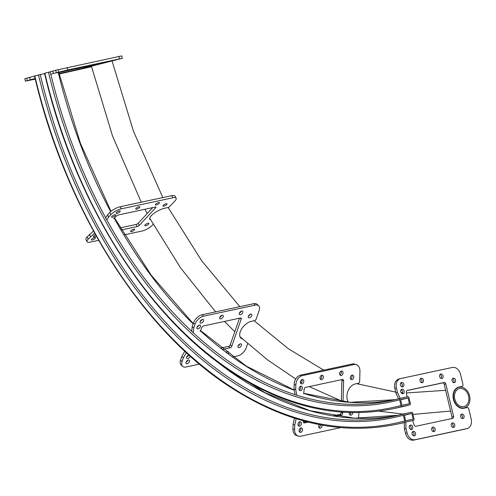 <?xml version="1.0" encoding="UTF-8"?>
<svg xmlns="http://www.w3.org/2000/svg" width="496" height="496" viewBox="0 0 496 496"><rect width="100%" height="100%" fill="white"/><g stroke="black" fill="none" stroke-linecap="round" stroke-linejoin="round"><path stroke-width="0.74" d="M33.74 79.081L35.569 78.535M56.922 72.8L60.611 71.877L56.922 72.8M30.771 79.955L34.466 79.025L30.771 79.955M62.384 71.393L66.073 70.469L62.384 71.393M81.989 67.183L85.684 66.259L81.989 67.183M69.986 71.536L73.681 70.606L69.986 71.536M101.599 62.973L105.288 62.05L101.599 62.973M85.095 68.057L88.79 67.127L85.095 68.057M108.277 61.777L111.972 60.853L108.277 61.777M52.812 71.033L53.388 73.476L50.685 74.282L50.102 71.833L55.707 70.252L121.749 55.881L122.332 58.323L90.96 66.315M35.266 79.131L25.383 81.146L24.8 78.703L34.522 76.049M58.962 73.582L79.193 69.18L100.657 63.358L57.53 72.813M25.383 81.146L35.111 78.492M91.524 66.749L59.067 74.022M53.388 73.476L67.785 69.93L122.332 58.323M29.63 77.308L30.213 79.757M459.222 387.24A10.645 8.079 -105.1 0 1 469.545 395.684A10.645 8.079 -105.1 0 1 464.473 407.867A10.645 8.079 -105.1 0 1 464.157 407.941A10.645 8.079 -105.1 0 1 453.834 399.497A10.645 8.079 -105.1 0 1 458.905 387.314A10.645 8.079 -105.1 0 1 459.222 387.24M463.841 406.621A9.281 7.049 -105.1 0 1 454.838 399.249A9.281 7.049 -105.1 0 1 459.265 388.628A9.281 7.049 -105.1 0 1 459.538 388.56A9.281 7.049 -105.1 0 1 468.54 395.932A9.281 7.049 -105.1 0 1 464.113 406.553A9.281 7.049 -105.1 0 1 463.841 406.621M400.644 399.795A408.258 265.596 -102.1 0 0 408.059 397.966L400.588 399.565L401.946 405.275L409.417 403.67L408.059 397.966M408.989 397.761A1.259 0.955 74.9 0 0 407.768 396.738L400.297 398.344A1.259 0.955 74.9 0 0 399.652 399.764L401.016 405.474A1.259 0.955 74.9 0 0 402.237 406.497L409.708 404.891A1.259 0.955 74.9 0 0 410.353 403.471L408.989 397.761M50.102 71.839L44.528 73.315C74.716 202.666 147.665 318.327 233.957 373.476C287.413 407.731 340.492 419.467 393.185 408.692A415.381 270.227 -102.1 0 0 402.237 406.497M404.333 415.288A424.185 275.956 -102.1 0 0 411.748 413.453L404.277 415.053L405.635 420.763L413.106 419.157L411.748 413.453M412.678 413.249A1.259 0.955 74.9 0 0 411.457 412.232L403.986 413.831A1.259 0.955 74.9 0 0 403.341 415.257L404.705 420.961A1.259 0.955 74.9 0 0 405.926 421.984L413.397 420.379A1.259 0.955 74.9 0 0 414.042 418.959L412.678 413.249M44.59 73.582L34.515 76.024C65.869 210.341 141.614 330.441 231.21 387.698C286.719 423.262 341.818 435.451 396.527 424.266A431.309 280.593 -102.1 0 0 404.414 422.387M299.658 426.188A2.306 1.637 -72.2 0 1 299.014 426.163A2.306 1.637 -72.2 0 1 298.053 423.9A2.306 1.637 -72.2 0 1 299.782 421.743A2.306 1.637 -72.2 0 1 300.427 421.774A2.306 1.637 -72.2 0 1 301.388 424.037A2.306 1.637 -72.2 0 1 299.658 426.188M300.638 390.643A2.306 1.637 -72.2 0 1 299.993 390.619A2.306 1.637 -72.2 0 1 299.026 388.356A2.306 1.637 -72.2 0 1 300.756 386.204A2.306 1.637 -72.2 0 1 301.401 386.229A2.306 1.637 -72.2 0 1 302.362 388.492A2.306 1.637 -72.2 0 1 300.638 390.643M300.725 432.382A2.306 1.637 -72.2 0 1 300.08 432.357A2.306 1.637 -72.2 0 1 299.119 430.094A2.306 1.637 -72.2 0 1 300.849 427.936A2.306 1.637 -72.2 0 1 301.494 427.967A2.306 1.637 -72.2 0 1 302.455 430.23A2.306 1.637 -72.2 0 1 300.725 432.382M302.058 383.916A2.306 1.637 -72.2 0 1 301.413 383.892A2.306 1.637 -72.2 0 1 300.452 381.629A2.306 1.637 -72.2 0 1 302.182 379.477A2.306 1.637 -72.2 0 1 302.82 379.502A2.306 1.637 -72.2 0 1 303.788 381.765A2.306 1.637 -72.2 0 1 302.058 383.916M322.084 425.128A2.306 1.637 -72.2 0 1 320.335 428.172A2.306 1.637 -72.2 0 1 319.691 428.147A2.306 1.637 -72.2 0 1 319.263 424.595M321.668 379.707A2.306 1.637 -72.2 0 1 321.024 379.682A2.306 1.637 -72.2 0 1 320.056 377.419A2.306 1.637 -72.2 0 1 321.786 375.267A2.306 1.637 -72.2 0 1 322.431 375.292A2.306 1.637 -72.2 0 1 323.392 377.555A2.306 1.637 -72.2 0 1 321.668 379.707M341.273 375.497A2.306 1.637 -72.2 0 1 340.628 375.472A2.306 1.637 -72.2 0 1 339.667 373.209A2.306 1.637 -72.2 0 1 341.397 371.058A2.306 1.637 -72.2 0 1 342.042 371.082A2.306 1.637 -72.2 0 1 343.003 373.345A2.306 1.637 -72.2 0 1 341.273 375.497M352.786 412.629A2.306 1.637 -72.2 0 1 351.013 415.164A2.306 1.637 -72.2 0 1 350.368 415.14A2.306 1.637 -72.2 0 1 349.482 412.542M351.993 379.62A2.306 1.637 -72.2 0 1 351.348 379.595A2.306 1.637 -72.2 0 1 350.381 377.332A2.306 1.637 -72.2 0 1 352.11 375.181A2.306 1.637 -72.2 0 1 352.755 375.205A2.306 1.637 -72.2 0 1 353.716 377.468A2.306 1.637 -72.2 0 1 351.993 379.62M300.446 386.303A2.306 1.637 -72.2 0 1 299.262 390.005M301.872 379.576A2.306 1.637 -72.2 0 1 300.681 383.272M321.476 375.367A2.306 1.637 -72.2 0 1 320.292 379.068M341.087 371.157A2.306 1.637 -72.2 0 1 339.903 374.858M351.807 375.28A2.306 1.637 -72.2 0 1 350.616 378.981M294.035 388.951L295.715 389.496L296.794 395.287L295.114 394.742L294.035 388.951L294.153 384.512A8.382 5.964 -72.2 0 1 300.601 375.1L352.265 364.008A8.382 5.964 -72.2 0 1 354.609 364.101L356.295 364.641A8.382 5.964 -72.2 0 1 359.953 371.287L359.674 381.387A1.674 1.19 -72.2 0 1 358.385 383.265L355.272 383.935A10.9 7.75 107.8 0 0 347.863 391.338A10.9 7.75 107.8 0 0 348.378 402.188M340.64 427.626L300.619 436.22A8.382 5.964 -72.2 0 1 298.282 436.12L296.596 435.581A8.382 5.964 -72.2 0 1 292.938 428.935L293.055 424.495L294.463 418.196M303.453 422.263L306.33 421.643M333.163 415.884L339.741 414.47A1.674 1.19 107.8 0 0 341.031 412.591L341.05 412.071M341.335 401.506L341.918 380.283A1.674 1.19 107.8 0 0 341.812 379.601M351.038 412.591A2.306 1.637 -72.2 0 1 349.643 414.52M320.422 424.818A2.306 1.637 -72.2 0 1 318.959 427.527M300.539 428.042A2.306 1.637 -72.2 0 1 299.355 431.737M299.472 421.848A2.306 1.637 -72.2 0 1 298.282 425.543M343.027 401.692L343.604 380.823A1.674 1.19 107.8 0 0 342.872 379.49A1.674 1.19 107.8 0 0 342.401 379.471L305.524 387.388A1.674 1.19 107.8 0 0 304.246 389.056L303.645 393.818M335.581 416.268L341.428 415.016A1.674 1.19 107.8 0 0 342.717 413.131L342.742 412.195M303.273 420.825L303.347 421.792A1.674 1.19 107.8 0 0 304.079 422.908A1.674 1.19 107.8 0 0 304.544 422.927L308.252 422.133M298.282 436.12A8.382 5.964 -72.2 0 1 294.618 429.474L294.742 425.035L296.149 418.729M358.819 412.622L358.732 415.716A8.382 5.964 -72.2 0 1 358.335 418.364M295.715 389.496L295.839 385.051A8.382 5.964 -72.2 0 1 302.287 375.639L353.952 364.548A8.382 5.964 -72.2 0 1 356.295 364.641M293.055 424.495L294.742 425.035M190.16 356.116A2.306 1.277 -47 0 1 187.724 358.627A2.306 1.277 -47 0 1 186.8 358.447A2.306 1.277 -47 0 1 186.918 356.581A2.306 1.277 -47 0 1 188.852 354.944M198.071 328.823A2.306 1.277 -47 0 1 197.148 328.643A2.306 1.277 -47 0 1 197.315 326.69A2.306 1.277 -47 0 1 199.367 325.097A2.306 1.277 -47 0 1 200.291 325.277A2.306 1.277 -47 0 1 200.124 327.23A2.306 1.277 -47 0 1 198.071 328.823M187.085 363.773A2.306 1.277 -47 0 1 186.161 363.599A2.306 1.277 -47 0 1 186.329 361.646A2.306 1.277 -47 0 1 188.381 360.053A2.306 1.277 -47 0 1 189.305 360.226A2.306 1.277 -47 0 1 189.137 362.179A2.306 1.277 -47 0 1 187.085 363.773M201.202 323.138A2.306 1.277 -47 0 1 200.272 322.958A2.306 1.277 -47 0 1 200.446 321.005A2.306 1.277 -47 0 1 202.492 319.412A2.306 1.277 -47 0 1 203.416 319.591A2.306 1.277 -47 0 1 203.248 321.544A2.306 1.277 -47 0 1 201.202 323.138M220.807 318.928A2.306 1.277 -47 0 1 219.883 318.754A2.306 1.277 -47 0 1 220.05 316.795A2.306 1.277 -47 0 1 222.103 315.202A2.306 1.277 -47 0 1 223.026 315.382A2.306 1.277 -47 0 1 222.859 317.335A2.306 1.277 -47 0 1 220.807 318.928M226.374 352.278A2.306 1.277 -47 0 1 227.596 351.633A2.306 1.277 -47 0 1 228.526 351.807A2.306 1.277 -47 0 1 228.352 353.76M240.417 314.718A2.306 1.277 -47 0 1 239.494 314.545A2.306 1.277 -47 0 1 239.661 312.592A2.306 1.277 -47 0 1 241.707 310.992A2.306 1.277 -47 0 1 242.637 311.172A2.306 1.277 -47 0 1 242.463 313.125A2.306 1.277 -47 0 1 240.417 314.718M239.078 347.603A2.306 1.277 -47 0 1 238.154 347.423A2.306 1.277 -47 0 1 238.322 345.47A2.306 1.277 -47 0 1 240.374 343.877A2.306 1.277 -47 0 1 241.298 344.05A2.306 1.277 -47 0 1 241.13 346.003A2.306 1.277 -47 0 1 239.078 347.603M249.426 317.8A2.306 1.277 -47 0 1 248.502 317.626A2.306 1.277 -47 0 1 248.67 315.667A2.306 1.277 -47 0 1 250.722 314.073A2.306 1.277 -47 0 1 251.646 314.253A2.306 1.277 -47 0 1 251.478 316.206A2.306 1.277 -47 0 1 249.426 317.8M198.859 325.277A2.306 1.277 -47 0 1 197.048 327.217M201.99 319.591A2.306 1.277 -47 0 1 200.173 321.532M221.594 315.382A2.306 1.277 -47 0 1 219.784 317.322M241.205 311.172A2.306 1.277 -47 0 1 239.394 313.119M250.22 314.253A2.306 1.277 -47 0 1 248.403 316.194M192.212 326.604L193.738 328.03L193.223 332.841L191.692 331.415L192.212 326.604L193.502 322.877A8.382 4.656 -47 0 1 202.083 314.768L253.747 303.676A8.382 4.656 -47 0 1 257.114 304.321L258.645 305.747A8.382 4.656 -47 0 1 259.148 310.539L256.209 319.009A1.674 0.93 -47 0 1 254.491 320.627L251.379 321.296A10.9 6.051 133 0 0 241.695 328.836A10.9 6.051 133 0 0 240.889 338.074A10.9 6.051 133 0 0 242.408 338.904M240.238 337.237A10.9 6.051 133 0 0 240.845 337.466M199.398 364.114L185.969 366.99A8.382 4.656 -47 0 1 182.602 366.352L181.077 364.926A8.382 4.656 -47 0 1 180.569 360.127L181.858 356.407L184.785 351.211M220.881 348.031L228.551 346.382A1.674 0.93 133 0 0 230.262 344.763L239.481 318.209M239.866 344.05A2.306 1.277 -47 0 1 238.055 345.997M227.094 351.813A2.306 1.277 -47 0 1 226.697 352.52M187.879 360.226A2.306 1.277 -47 0 1 186.062 362.173M188.511 355.074A2.306 1.277 -47 0 1 186.701 357.021M222.636 349.407L230.076 347.808A1.674 0.93 133 0 0 231.793 346.189L241.199 319.095A1.674 0.93 133 0 0 241.099 318.134A1.674 0.93 133 0 0 240.424 318.01L203.546 325.928A1.674 0.93 133 0 0 201.903 327.366L200.068 331.371M182.602 366.352A8.382 4.656 -47 0 1 182.1 361.553L183.39 357.833L186.316 352.631M247.665 343.623L246.214 347.795A8.382 4.656 -47 0 1 237.634 355.905L232.729 356.959M193.738 328.03L195.033 324.303A8.382 4.656 -47 0 1 203.608 316.194L255.279 305.102A8.382 4.656 -47 0 1 258.645 305.747M181.858 356.407L183.39 357.833M401.915 389.211A2.306 1.748 74.9 0 0 401.847 389.23A2.306 1.748 74.9 0 0 400.749 391.865A2.306 1.748 74.9 0 0 402.981 393.694A2.306 1.748 74.9 0 0 403.05 393.681A2.306 1.748 74.9 0 0 404.153 391.04A2.306 1.748 74.9 0 0 401.915 389.211M410.459 425.084A2.306 1.748 74.9 0 0 410.39 425.097A2.306 1.748 74.9 0 0 409.293 427.738A2.306 1.748 74.9 0 0 411.531 429.567A2.306 1.748 74.9 0 0 411.599 429.548A2.306 1.748 74.9 0 0 412.697 426.913A2.306 1.748 74.9 0 0 410.459 425.084M401.605 382.422A2.306 1.748 74.9 0 0 401.537 382.441A2.306 1.748 74.9 0 0 400.439 385.076A2.306 1.748 74.9 0 0 402.678 386.905A2.306 1.748 74.9 0 0 402.746 386.892A2.306 1.748 74.9 0 0 403.843 384.251A2.306 1.748 74.9 0 0 401.605 382.422M413.261 431.334A2.306 1.748 74.9 0 0 413.193 431.353A2.306 1.748 74.9 0 0 412.095 433.988A2.306 1.748 74.9 0 0 414.327 435.823A2.306 1.748 74.9 0 0 414.396 435.804A2.306 1.748 74.9 0 0 415.493 433.163A2.306 1.748 74.9 0 0 413.261 431.334M421.216 378.212A2.306 1.748 74.9 0 0 421.147 378.231A2.306 1.748 74.9 0 0 420.05 380.866A2.306 1.748 74.9 0 0 422.282 382.701A2.306 1.748 74.9 0 0 422.35 382.683A2.306 1.748 74.9 0 0 423.448 380.041A2.306 1.748 74.9 0 0 421.216 378.212M432.865 427.124A2.306 1.748 74.9 0 0 432.797 427.143A2.306 1.748 74.9 0 0 431.7 429.784A2.306 1.748 74.9 0 0 433.938 431.613A2.306 1.748 74.9 0 0 434.006 431.594A2.306 1.748 74.9 0 0 435.104 428.959A2.306 1.748 74.9 0 0 432.865 427.124M440.826 374.003A2.306 1.748 74.9 0 0 440.758 374.021A2.306 1.748 74.9 0 0 439.654 376.662A2.306 1.748 74.9 0 0 441.893 378.491A2.306 1.748 74.9 0 0 441.961 378.473A2.306 1.748 74.9 0 0 443.058 375.838A2.306 1.748 74.9 0 0 440.826 374.003M452.476 422.921A2.306 1.748 74.9 0 0 452.408 422.933A2.306 1.748 74.9 0 0 451.31 425.574A2.306 1.748 74.9 0 0 453.542 427.403A2.306 1.748 74.9 0 0 453.611 427.385A2.306 1.748 74.9 0 0 454.714 424.75A2.306 1.748 74.9 0 0 452.476 422.921M453.27 378.188A2.306 1.748 74.9 0 0 453.201 378.206A2.306 1.748 74.9 0 0 452.104 380.841A2.306 1.748 74.9 0 0 454.342 382.67A2.306 1.748 74.9 0 0 454.41 382.658A2.306 1.748 74.9 0 0 455.508 380.017A2.306 1.748 74.9 0 0 453.27 378.188M461.819 414.061A2.306 1.748 74.9 0 0 461.751 414.073A2.306 1.748 74.9 0 0 460.648 416.714A2.306 1.748 74.9 0 0 462.886 418.543A2.306 1.748 74.9 0 0 462.954 418.525A2.306 1.748 74.9 0 0 464.051 415.89A2.306 1.748 74.9 0 0 461.819 414.061M412.653 420.54L405.802 422.009L406.013 428.395L407.086 432.878A8.382 6.361 74.9 0 0 415.251 439.692L466.916 428.6A8.382 6.361 74.9 0 0 467.164 428.544A8.382 6.361 74.9 0 0 471.2 419.114L468.77 408.921A1.674 1.271 74.9 0 0 467.139 407.563L464.027 408.227A10.9 8.271 -105.1 0 1 453.462 399.578A10.9 8.271 -105.1 0 1 458.651 387.109A10.9 8.271 -105.1 0 1 458.98 387.035L462.092 386.365A1.674 1.271 74.9 0 0 462.142 386.353A1.674 1.271 74.9 0 0 462.948 384.468L460.517 374.275A8.382 6.361 74.9 0 0 452.352 367.462L400.687 378.553A8.382 6.361 74.9 0 0 400.433 378.609A8.382 6.361 74.9 0 0 396.403 388.039L397.47 392.522L400.173 398.369L407.018 396.899L406.379 392.1A1.674 1.271 -105.1 0 1 407.228 390.433A1.674 1.271 -105.1 0 1 407.278 390.42L444.156 382.503A1.674 1.271 -105.1 0 1 445.792 383.867L453.561 416.473A1.674 1.271 -105.1 0 1 452.755 418.357A1.674 1.271 -105.1 0 1 452.699 418.37L415.822 426.287A1.674 1.271 -105.1 0 1 414.247 425.14L412.653 420.54M410.738 429.505A2.306 1.748 74.9 0 0 411.103 427.292A2.306 1.748 74.9 0 0 409.671 425.568M413.534 435.761A2.306 1.748 74.9 0 0 413.9 433.547A2.306 1.748 74.9 0 0 412.474 431.824M433.144 431.551A2.306 1.748 74.9 0 0 433.51 429.338A2.306 1.748 74.9 0 0 432.078 427.614M452.755 427.341A2.306 1.748 74.9 0 0 453.121 425.128A2.306 1.748 74.9 0 0 451.689 423.41M462.092 418.481A2.306 1.748 74.9 0 0 462.458 416.268A2.306 1.748 74.9 0 0 461.026 414.544M406.9 390.588L442.575 382.931A1.674 1.271 -105.1 0 1 444.211 384.295L451.98 416.9A1.674 1.271 -105.1 0 1 451.496 418.63M399.106 378.981A8.382 6.361 74.9 0 0 398.858 379.037A8.382 6.361 74.9 0 0 394.822 388.467L395.889 392.95L398.592 398.796L400.173 398.369M457.975 387.339L460.511 386.793A1.674 1.271 74.9 0 0 460.561 386.781A1.674 1.271 74.9 0 0 460.61 386.768M405.802 422.009L404.221 422.437L404.432 428.823L405.505 433.306A8.382 6.361 74.9 0 0 413.67 440.119L465.335 429.028A8.382 6.361 74.9 0 0 465.583 428.972A8.382 6.361 74.9 0 0 465.831 428.897M453.549 382.614A2.306 1.748 74.9 0 0 453.914 380.401A2.306 1.748 74.9 0 0 452.482 378.677M441.099 378.429A2.306 1.748 74.9 0 0 441.465 376.216A2.306 1.748 74.9 0 0 440.033 374.492M421.495 382.639A2.306 1.748 74.9 0 0 421.86 380.426A2.306 1.748 74.9 0 0 420.428 378.702M401.884 386.849A2.306 1.748 74.9 0 0 402.25 384.636A2.306 1.748 74.9 0 0 400.818 382.912M402.194 393.632A2.306 1.748 74.9 0 0 402.56 391.425A2.306 1.748 74.9 0 0 401.128 389.701M406.013 428.395L404.432 428.823M397.47 392.522L395.889 392.95M114.762 214.768A2.306 0.725 151.4 0 0 112.505 215.847A2.306 0.725 151.4 0 0 111.6 217.093A2.306 0.725 151.4 0 0 112.493 217.211A2.306 0.725 151.4 0 0 114.75 216.138A2.306 0.725 151.4 0 0 115.649 214.886A2.306 0.725 151.4 0 0 114.762 214.768M95.48 234.701A2.306 0.725 151.4 0 0 93.459 236.623A2.306 0.725 151.4 0 0 94.345 236.735A2.306 0.725 151.4 0 0 96.174 235.947M119.307 210.955A2.306 0.725 151.4 0 0 117.05 212.028A2.306 0.725 151.4 0 0 116.145 213.28A2.306 0.725 151.4 0 0 117.037 213.392A2.306 0.725 151.4 0 0 119.294 212.319A2.306 0.725 151.4 0 0 120.193 211.073A2.306 0.725 151.4 0 0 119.307 210.955M94.562 237.578A2.306 0.725 151.4 0 0 92.306 238.65A2.306 0.725 151.4 0 0 91.4 239.903A2.306 0.725 151.4 0 0 92.293 240.021A2.306 0.725 151.4 0 0 94.55 238.948A2.306 0.725 151.4 0 0 95.449 237.696A2.306 0.725 151.4 0 0 94.562 237.578M138.911 206.745A2.306 0.725 151.4 0 0 136.66 207.818A2.306 0.725 151.4 0 0 135.755 209.07A2.306 0.725 151.4 0 0 136.648 209.188A2.306 0.725 151.4 0 0 138.899 208.109A2.306 0.725 151.4 0 0 139.804 206.863A2.306 0.725 151.4 0 0 138.911 206.745M158.522 202.535A2.306 0.725 151.4 0 0 156.265 203.608A2.306 0.725 151.4 0 0 155.366 204.86A2.306 0.725 151.4 0 0 156.252 204.978A2.306 0.725 151.4 0 0 158.509 203.906A2.306 0.725 151.4 0 0 159.414 202.653A2.306 0.725 151.4 0 0 158.522 202.535M133.777 229.158A2.306 0.725 151.4 0 0 131.521 230.237A2.306 0.725 151.4 0 0 130.622 231.483A2.306 0.725 151.4 0 0 131.508 231.601A2.306 0.725 151.4 0 0 133.765 230.528A2.306 0.725 151.4 0 0 134.664 229.276A2.306 0.725 151.4 0 0 133.777 229.158M166.117 203.744A2.306 0.725 151.4 0 0 163.86 204.823A2.306 0.725 151.4 0 0 162.961 206.069A2.306 0.725 151.4 0 0 163.847 206.187A2.306 0.725 151.4 0 0 166.104 205.115A2.306 0.725 151.4 0 0 167.003 203.862A2.306 0.725 151.4 0 0 166.117 203.744M147.969 223.274A2.306 0.725 151.4 0 0 145.712 224.347A2.306 0.725 151.4 0 0 144.813 225.599A2.306 0.725 151.4 0 0 145.7 225.711A2.306 0.725 151.4 0 0 147.957 224.638A2.306 0.725 151.4 0 0 148.862 223.386A2.306 0.725 151.4 0 0 147.969 223.274M94.631 233.163L88.232 239.029A8.382 2.635 151.4 0 0 87.098 241.701A8.382 2.635 151.4 0 0 90.334 242.129L98.654 240.343M124.248 234.85L141.999 231.037A8.382 2.635 151.4 0 0 152.346 225.265L153.159 224.39M150.617 219.852A10.9 3.429 -28.6 0 1 149.767 219.213A10.9 3.429 -28.6 0 1 154.033 213.299A10.9 3.429 -28.6 0 1 164.691 208.227L167.809 207.557A1.674 0.527 151.4 0 0 169.874 206.404L175.032 200.855A8.382 2.635 151.4 0 0 176.167 198.177A8.382 2.635 151.4 0 0 172.93 197.755L121.266 208.847A8.382 2.635 151.4 0 0 110.912 214.619L108.649 217.062L106.801 220.119L105.654 218.023L107.502 214.966L109.771 212.524A8.382 2.635 151.4 0 1 120.119 206.751L171.79 195.66A8.382 2.635 151.4 0 1 175.02 196.081L176.167 198.177M113.646 218.649L116.504 215.989A1.674 0.527 -28.6 0 1 118.451 214.954L155.335 207.037A1.674 0.527 -28.6 0 1 155.98 207.123A1.674 0.527 -28.6 0 1 155.756 207.657L139.258 225.407A1.674 0.527 -28.6 0 1 137.187 226.567L121.359 229.964M152.718 207.601L138.111 223.312A1.674 0.527 -28.6 0 1 136.047 224.471L120.15 227.881M93.484 231.074L87.091 236.927A8.382 2.635 151.4 0 0 85.957 239.605L87.098 241.701M90.501 236.586L89.354 234.49M108.649 217.062L107.502 214.966M55.707 70.252L56.29 72.695M67.202 67.487L67.785 69.93M118.866 56.395L119.449 58.844M26.728 78.095L27.311 80.538M76.601 68.498L76.899 69.731M78.914 68.002L79.193 69.18M58.274 72.614A406.999 264.777 -102.1 0 0 110.689 211.637M114.204 218.135A406.999 264.777 -102.1 0 0 193.142 323.919M200.347 330.77A406.999 264.777 -102.1 0 0 294.271 390.216M303.688 393.427A406.999 264.777 -102.1 0 0 395.145 399.652L349.965 402.306L303.701 393.334M409.746 404.885L400.656 407.086A415.381 270.227 -102.1 0 0 409.708 404.891M44.814 73.222A414.129 269.409 -102.1 0 0 401.016 405.474M48.503 72.224A408.258 265.596 -102.1 0 0 399.652 399.764M50.809 74.245A406.999 264.777 -102.1 0 0 105.729 217.905M106.876 219.995A406.999 264.777 -102.1 0 0 191.704 331.285M193.235 332.704A406.999 264.777 -102.1 0 0 295.101 394.673M296.782 395.207A406.999 264.777 -102.1 0 0 391.425 400.495A406.999 264.777 -102.1 0 0 398.592 398.796L391.425 400.495M214.043 359.364A422.927 275.137 -102.1 0 0 398.493 415.226L354.727 418.215L309.901 410.676L265.137 392.782L221.557 364.969M403.998 422.66A431.309 280.593 -102.1 0 0 404.228 422.611L396.527 424.266M413.435 420.372L412.666 420.577A431.309 280.593 -102.1 0 0 413.397 420.379M34.807 75.931A430.057 279.775 -102.1 0 0 404.705 420.961M38.496 74.933A424.185 275.956 -102.1 0 0 403.341 415.257M40.219 74.518A422.927 275.137 -102.1 0 0 394.766 416.07A422.927 275.137 -102.1 0 0 403.911 413.85M294.153 384.512L295.839 385.051M300.601 375.1L302.287 375.639M352.265 364.008L353.952 364.548M292.938 428.935L294.618 429.474M303.682 422.654L304.544 422.927M339.741 414.47L341.428 415.016M341.031 412.591L342.717 413.131M341.918 380.283L343.604 380.823M193.502 322.877L195.033 324.303M202.083 314.768L203.608 316.194M253.747 303.676L255.279 305.102M180.569 360.127L182.1 361.553M228.551 346.382L230.076 347.808M230.262 344.763L231.793 346.189M240.107 318.079L241.199 319.095M407.086 432.878L405.505 433.306M415.251 439.692L413.67 440.119M466.916 428.6L465.335 429.028M458.98 387.035L458.335 387.209M462.092 386.365L460.511 386.793M396.403 388.039L394.822 388.467M444.156 382.503L442.575 382.931M445.792 383.867L444.211 384.295M453.561 416.473L451.98 416.9M88.232 239.029L87.091 236.927M172.93 197.755L171.79 195.66M121.266 208.847L120.119 206.751M110.912 214.619L109.771 212.524M155.756 207.657L155.409 207.024M139.258 225.407L138.111 223.312M137.187 226.567L136.047 224.471M464.473 407.867L462.576 408.369M111.91 60.462L133.511 131.378L162.831 197.582M168.113 207.477L201.729 260.853L239.847 306.664M254.101 320.714L288.281 348.7L323.727 370.134M356.562 383.662L395.684 392.094M401.041 392.596L402.616 392.708M406.491 392.937L445.65 390.327M450.591 411.066L412.957 414.42M403.068 414.079L378.82 411.159M341.353 400.948L309.2 386.601M301.618 382.441L300.433 381.765M295.752 379.012L267.325 359.73L239.971 336.654M234.788 331.737L224.502 321.427M215.593 311.866L180.662 267.983L149.687 218.159M147.188 213.553L144.913 209.275M141.267 202.213L112.592 136.202L91.32 65.9M458.905 387.314L457.021 387.816M58.131 70.128L80.408 143.288L110.999 211.377M114.502 217.856L151.218 275.224L193.248 323.621M200.465 330.51L246.314 366.129L294.246 390.092M400.656 407.086L393.185 408.692M394.766 416.07L403.949 413.844M467.164 428.544L465.583 428.972M462.142 386.353L460.561 386.781M400.433 378.609L398.858 379.037"/></g></svg>
